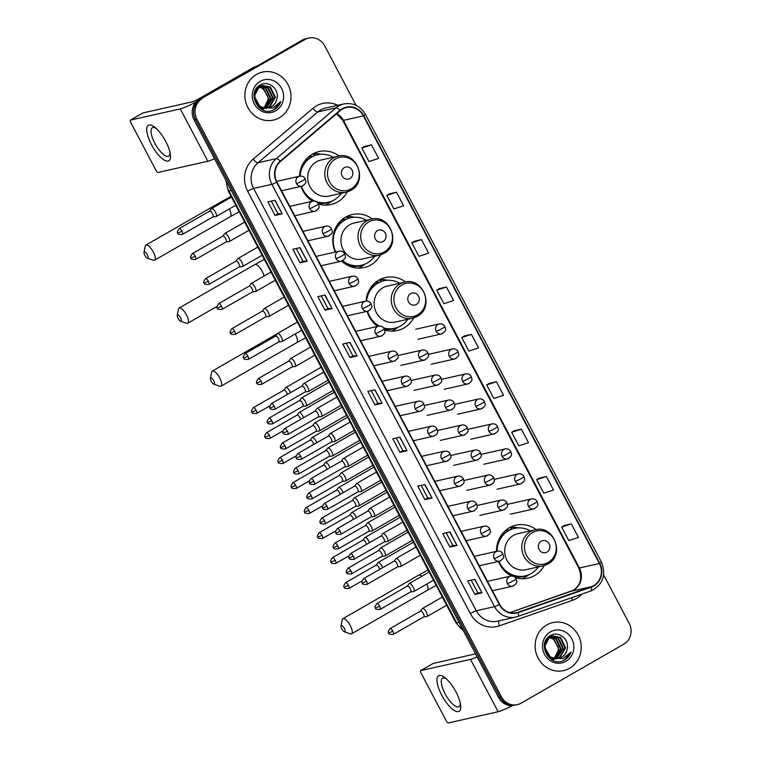 <?xml version="1.0" encoding="UTF-8"?>
<svg xmlns="http://www.w3.org/2000/svg" width="761" height="761" viewBox="0 0 761 761"><rect width="100%" height="100%" fill="white"/><g stroke="black" fill="none" stroke-linecap="round" stroke-linejoin="round"><path stroke-width="1.14" d="M536.144 529.589A27.168 25.379 77.3 0 0 516.015 525.157A27.168 25.379 77.3 0 0 509.385 527.744A27.168 25.379 77.3 0 0 496.524 551.345M498.503 561.409A27.168 25.379 77.3 0 0 511.582 576.048M515.168 577.532A27.168 25.379 77.3 0 0 527.972 578.17A27.168 25.379 77.3 0 0 534.603 575.582A27.168 25.379 77.3 0 0 544.248 565.528M405.575 281.96A27.168 25.379 77.3 0 0 385.447 277.527A27.168 25.379 77.3 0 0 378.816 280.115A27.168 25.379 77.3 0 0 366.041 301.099M367.116 311.335A27.168 25.379 77.3 0 0 377.694 326.402M384.724 329.941A27.168 25.379 77.3 0 0 397.404 330.531A27.168 25.379 77.3 0 0 404.034 327.943A27.168 25.379 77.3 0 0 413.68 317.889M372.367 218.968A27.168 25.379 77.3 0 0 352.238 214.535A27.168 25.379 77.3 0 0 345.608 217.123A27.168 25.379 77.3 0 0 335.268 252.062M341.679 261.118A27.168 25.379 77.3 0 0 364.196 267.539A27.168 25.379 77.3 0 0 370.826 264.952A27.168 25.379 77.3 0 0 380.471 254.897M339.159 155.976A27.168 25.379 77.3 0 0 319.03 151.544A27.168 25.379 77.3 0 0 312.4 154.131A27.168 25.379 77.3 0 0 299.549 176.2A5.127 4.785 77.3 0 0 296.505 183.601A5.127 0.504 -27.8 0 0 302.459 180.804A5.127 0.504 152.2 0 0 305.209 178.816C305.161 180.842 308.367 182.45 301.803 186.207A5.127 4.785 77.3 0 0 303.059 185.722M301.014 186.388A27.168 25.379 77.3 0 0 312.514 201.256M318.498 204.015A27.168 25.379 77.3 0 0 330.978 204.547A27.168 25.379 77.3 0 0 337.618 201.96A27.168 25.379 77.3 0 0 347.263 191.905M506.113 529.998A24.866 23.23 -102.7 0 1 509.509 530.008M375.554 282.36A24.866 23.23 -102.7 0 1 378.949 282.369M342.345 219.368A24.866 23.23 -102.7 0 1 345.741 219.377M309.128 156.376A24.866 23.23 -102.7 0 1 312.524 156.386M314.483 155.596L313.751 154.207A27.168 25.379 77.3 0 0 312.476 154.083M347.691 218.588L346.968 217.199A27.168 25.379 77.3 0 0 345.684 217.075M380.909 281.58L380.177 280.191A27.168 25.379 77.3 0 0 378.902 280.067M511.468 529.218L510.736 527.83A27.168 25.379 77.3 0 0 509.461 527.706M356.053 105.341L324.69 45.85A15.382 14.364 77.3 0 0 308.785 38.05L305.932 38.697A15.382 14.364 77.3 0 0 302.174 40.162L199.458 99.177A15.382 14.364 77.3 0 0 194.065 119.905L498.588 697.485A15.382 14.364 77.3 0 0 514.493 705.285L515.92 704.962A15.382 14.364 77.3 0 1 500.015 697.162A15.382 14.364 77.3 0 0 515.92 704.962L517.347 704.638A15.382 14.364 77.3 0 0 521.104 703.174L623.82 644.158A15.382 14.364 77.3 0 0 629.214 623.43L603.654 574.955M308.785 38.05A15.382 14.364 77.3 0 0 305.028 39.515L200.885 98.854A15.382 14.364 77.3 0 0 195.491 119.582L500.015 697.162L195.491 119.582A15.382 14.364 77.3 0 1 200.885 98.854L303.601 39.838L199.458 99.177M307.358 38.373A15.382 14.364 77.3 0 0 303.601 39.838A15.382 14.364 77.3 0 1 307.358 38.373M256.524 74.435A24.609 22.982 77.3 0 0 246.497 104.466A24.609 22.982 77.3 0 0 273.361 120.095A24.609 22.982 77.3 0 0 279.363 117.755A24.609 22.982 77.3 0 0 289.389 87.724A24.609 22.982 77.3 0 0 262.526 72.095A24.609 22.982 77.3 0 0 256.524 74.435A24.609 22.982 77.3 0 0 246.497 104.466A24.609 22.982 77.3 0 0 273.361 120.095A24.609 22.982 77.3 0 0 279.363 117.755A24.609 22.982 77.3 0 0 289.389 87.724A24.609 22.982 77.3 0 0 262.526 72.095A24.609 22.982 77.3 0 0 256.524 74.435M546.769 624.933A24.609 22.982 77.3 0 0 536.743 654.964A24.609 22.982 77.3 0 0 563.606 670.603A24.609 22.982 77.3 0 0 569.608 668.253A24.609 22.982 77.3 0 0 579.635 638.232A24.609 22.982 77.3 0 0 552.771 622.593A24.609 22.982 77.3 0 0 546.769 624.933A24.609 22.982 77.3 0 0 536.743 654.964A24.609 22.982 77.3 0 0 563.606 670.603A24.609 22.982 77.3 0 0 569.608 668.253A24.609 22.982 77.3 0 0 579.635 638.232A24.609 22.982 77.3 0 0 552.771 622.593A24.609 22.982 77.3 0 0 546.769 624.933M342.412 109.118A16.4 15.325 -102.7 0 1 346.417 107.558A16.4 15.325 -102.7 0 1 363.387 115.881L599.392 563.501A16.4 15.325 -102.7 0 1 591.202 586.731L518.146 612.225A16.4 15.325 -102.7 0 1 516.576 612.672A16.4 15.325 -102.7 0 1 499.606 604.348L276.937 182.031A16.4 15.325 -102.7 0 1 280.486 161.465L340.205 110.668A16.4 15.325 -102.7 0 1 342.412 109.118M342.222 108.756A16.818 15.705 77.3 0 0 339.958 110.345L280.238 161.142A16.818 15.705 77.3 0 0 276.604 182.221L499.273 604.538A16.818 15.705 77.3 0 0 518.27 612.615L591.335 587.121A16.818 15.705 77.3 0 0 599.725 563.311L363.72 115.691A16.818 15.705 77.3 0 0 342.222 108.756M571.33 523.882L561.656 527.05L568.79 540.586L578.474 537.418L571.33 523.882L564.205 525.509M546.35 476.5L536.676 479.668L543.811 493.204L553.494 490.036L546.35 476.5L539.226 478.136M521.371 429.118L511.696 432.296L518.831 445.832L528.514 442.664L521.371 429.118L514.246 430.755M496.391 381.746L486.717 384.914L493.851 398.45L503.535 395.282L496.391 381.746L489.266 383.373M371.492 144.847L361.817 148.014L368.952 161.551L378.636 158.383L371.492 144.847L364.367 146.483M396.471 192.229L386.797 195.396L393.932 208.933L403.615 205.765L396.471 192.229L389.347 193.855M421.451 239.61L411.777 242.778L418.911 256.314L428.595 253.147L421.451 239.61L414.326 241.237M446.431 286.983L436.757 290.16L443.891 303.696L453.575 300.519L446.431 286.983L439.306 288.619M471.411 334.364L461.737 337.532L468.871 351.068L478.555 347.901L471.411 334.364L464.286 335.991M202.312 98.53A15.382 14.364 77.3 0 0 196.918 119.268L501.442 696.838A15.382 14.364 77.3 0 0 517.347 704.638M432.058 498.075L424.923 499.682L417.779 486.146L424.914 484.538L432.058 498.075L424.733 484.586M457.038 545.456L449.903 547.064L442.759 533.528L449.903 531.92L457.038 545.456L449.713 531.958M482.017 592.838L474.883 594.446L467.739 580.909L474.883 579.302L482.017 592.838L474.693 579.34M357.118 355.939L349.984 357.546L342.84 344.01L349.974 342.402L357.118 355.939L349.794 342.45M332.138 308.557L325.004 310.174L317.86 296.638L324.995 295.021L332.138 308.557L324.804 295.068M307.159 261.185L300.015 262.792L292.88 249.256L300.015 247.648L307.159 261.185L299.824 247.686M282.179 213.803L275.035 215.411L267.901 201.874L275.035 200.267L282.179 213.803L274.845 200.305M407.078 450.702L399.944 452.31L392.8 438.774L399.934 437.156L407.078 450.702L399.753 437.204M382.098 403.32L374.964 404.928L367.82 391.392L374.954 389.784L382.098 403.32L374.773 389.822M374.964 404.928L377.865 403.254M371.206 390.631L377.875 403.263L381.898 403.349M399.944 452.31L402.845 450.636L406.878 450.721M275.035 215.411L277.946 213.736L281.979 213.831M300.015 262.792L302.926 261.118L306.959 261.204M325.004 310.174L327.905 308.5L331.939 308.585M349.984 357.546L352.885 355.882M346.226 343.249L352.895 355.891L356.919 355.967M474.883 594.446L477.794 592.771L481.818 592.857M449.903 547.064L452.814 545.39L456.838 545.485M424.923 499.682L427.834 498.017L431.858 498.103M461.737 337.532L464.353 335.962M436.757 290.16L439.373 288.581M411.777 242.778L414.393 241.199M386.797 195.396L389.413 193.817M361.817 148.014L364.433 146.445M486.717 384.914L489.333 383.335M511.696 432.296L514.312 430.716M536.676 479.668L539.292 478.098M561.656 527.05L564.272 525.471M327.915 308.509L321.247 295.867M302.935 261.128L296.267 248.486M277.955 213.746L271.287 201.113M402.854 450.645L396.186 438.003M427.834 498.027L421.175 485.385M452.814 545.399L446.155 532.767M477.794 592.781L471.135 580.139M261.518 85.746L268.119 87.496L273.123 97.779L266.502 108.052M261.242 85.85L267.558 87.629L272.552 97.912L266.207 108.043M263.763 108.918L261.394 109.184M264.219 107.796A11.586 10.825 77.3 0 0 268.709 107.796A11.586 10.825 77.3 0 0 271.534 106.692A11.586 10.825 77.3 0 0 276.814 99.082C279.763 89.294 268.585 80.076 260.604 84.871C245.689 92.033 258.997 117.727 273.675 109.907L274.398 109.517C277.47 107.71 279.601 105.028 280.79 101.498L272.942 108.081L264.219 107.796C254.307 106.34 251.415 90.787 259.901 86.497L262.631 85.422L270.383 86.992L275.387 97.275L269.527 107.149L267.663 107.976M259.453 107.843L266.036 108.404L258.417 106.911M262.355 85.489L269.822 87.115L274.816 97.398L268.956 107.282L267.377 108.005M276.814 99.082C275.958 102.545 274.093 105.104 271.22 106.768L268.509 107.843M265.104 108.129L259.986 106.445L254.231 96.333L259.339 86.63L262.631 85.422M258.16 86.725L259.073 86.792M259.377 86.83L263.591 88.523L268.585 98.806L264.096 107.767M264.01 107.748A11.586 10.825 77.3 0 0 267.843 96.343L263.021 88.647L259.12 87.011M257.893 86.859L258.807 86.963M258.369 86.383L258.959 86.288M259.254 86.25L260.129 86.212M260.433 86.212L265.855 88.01L270.859 98.293L265.313 107.986M258.978 86.354L259.862 86.335M260.167 86.354L265.294 88.133L270.288 98.416L265.018 107.948M257.779 86.925L261.223 85.774M258.122 86.602L260.367 85.926M260.081 85.993L260.947 85.869M260.186 81.389A16.713 15.61 77.3 0 0 254.326 103.915A16.713 15.61 77.3 0 0 275.701 110.811A16.713 15.61 77.3 0 0 281.551 88.276A16.713 15.61 77.3 0 0 260.186 81.389M280.79 101.498L274.131 109.584L272.638 110.316M151.468 144.666A20.509 7.03 60.1 0 1 146.835 127.943A20.509 7.03 60.1 0 1 154.54 127.058A20.509 7.03 60.1 0 1 165.736 141.441A20.509 7.03 60.1 0 1 170.369 154.616A20.509 7.03 60.1 0 1 164.68 160.352A20.509 7.03 60.1 0 1 151.468 144.666M156.015 128.295A16.4 5.622 -119.9 0 0 152.362 127.724A16.4 5.622 -119.9 0 0 154.825 143.23A16.4 5.622 -119.9 0 0 168.704 156.167A16.4 5.622 -119.9 0 0 170.045 152.714M195.853 102.155A20.509 2.026 152.2 0 1 180.271 108.88L130.492 120.105A2.559 0.875 -119.9 0 0 130.407 120.143A2.559 0.875 -119.9 0 0 130.797 122.569L156.015 170.397A2.559 0.875 -119.9 0 0 158.098 172.452L207.867 161.227L180.271 108.88M214.545 158.754A20.509 2.026 152.2 0 1 207.867 161.227M142.868 112.999A2.559 0.875 60.1 0 1 142.935 112.942A2.559 0.875 60.1 0 1 143.02 112.913L192.799 101.689A5.127 0.504 -27.8 0 0 198.754 98.882L254.107 67.082A2.559 2.397 -102.7 0 1 254.488 66.911L257.361 65.912M144.818 255.315A3.586 1.227 -119.9 0 0 147.349 258.16A3.586 1.227 -119.9 0 0 147.32 254.754A3.586 1.227 -119.9 0 0 144.019 252.367A3.586 1.227 -119.9 0 0 144.818 255.315M144.019 252.367L145.256 246.145A8.713 2.987 60.1 0 1 145.903 245.08A8.713 2.987 60.1 0 1 153.275 251.958A8.713 2.987 60.1 0 1 154.588 260.195A8.713 2.987 60.1 0 1 153.341 260.214L147.349 258.16M349.984 178.474A6.155 5.746 77.3 0 0 352.134 170.179A6.155 5.746 77.3 0 0 344.267 167.639A6.155 5.746 77.3 0 0 342.117 175.934A6.155 5.746 77.3 0 0 349.984 178.474M338.046 156.186C356.947 150.764 368.448 181.565 350.84 190.364L346.16 192.191A18.454 17.237 77.3 0 1 326.022 180.462A18.454 17.237 77.3 0 1 333.537 157.946A18.454 17.237 77.3 0 1 338.046 156.186L320.942 160.048A18.454 17.237 77.3 0 0 316.443 161.798A18.454 17.237 77.3 0 0 308.918 184.324A18.454 17.237 77.3 0 0 329.066 196.053L346.16 192.191A18.454 17.237 77.3 0 0 350.669 190.431M301.451 186.283A24.352 22.744 77.3 0 0 328.219 202.283A24.352 22.744 77.3 0 0 334.165 199.962A24.352 22.744 77.3 0 0 341.404 193.265M333.28 157.261A24.352 22.744 77.3 0 0 317.508 154.778A24.352 22.744 77.3 0 0 311.563 157.099A24.352 22.744 77.3 0 0 300.091 176.114M317.508 154.778L316.795 154.94A24.352 22.744 77.3 0 0 310.849 157.261A24.352 22.744 77.3 0 0 299.986 172.214M312.276 156.509A24.352 22.744 77.3 0 0 308.614 156.814M303.487 164.138A19.225 17.96 77.3 0 0 302.402 164.871M304.904 194.055A24.352 22.744 77.3 0 0 313.951 201.075M317.023 202.179A24.352 22.744 77.3 0 0 327.506 202.445L328.219 202.283M331.863 201.113L330.578 202.055A26.654 24.904 -102.7 0 1 328.276 203.558A26.654 24.904 -102.7 0 1 325.004 205.118M313.751 154.207L316.605 153.57L320.876 154.293M316.605 153.57A26.654 24.904 -102.7 0 1 319.734 153.969L321.294 154.274M178.036 318.307A3.586 1.227 -119.9 0 0 180.557 321.152A3.586 1.227 -119.9 0 0 180.528 317.746A3.586 1.227 -119.9 0 0 177.227 315.358A3.586 1.227 -119.9 0 0 178.036 318.307M177.227 315.358L178.474 309.137A8.713 2.987 60.1 0 1 179.111 308.072A8.713 2.987 60.1 0 1 186.493 314.949A8.713 2.987 60.1 0 1 187.796 323.187A8.713 2.987 60.1 0 1 186.55 323.206L180.557 321.152M383.192 241.465A6.155 5.746 77.3 0 0 385.351 233.17A6.155 5.746 77.3 0 0 377.485 230.631A6.155 5.746 77.3 0 0 375.325 238.925A6.155 5.746 77.3 0 0 383.192 241.465M371.254 219.178C390.155 213.755 401.665 244.557 384.058 253.356L379.378 255.182A18.454 17.237 77.3 0 1 359.23 243.453A18.454 17.237 77.3 0 1 366.754 220.937A18.454 17.237 77.3 0 1 371.254 219.178L354.16 223.04A18.454 17.237 77.3 0 0 349.651 224.79A18.454 17.237 77.3 0 0 342.136 247.315A18.454 17.237 77.3 0 0 362.274 259.044L379.378 255.182A18.454 17.237 77.3 0 0 383.877 253.423M342.64 260.719A24.352 22.744 77.3 0 0 361.437 265.275A24.352 22.744 77.3 0 0 367.373 262.954A24.352 22.744 77.3 0 0 374.612 256.257M366.488 220.252A24.352 22.744 77.3 0 0 350.716 217.77A24.352 22.744 77.3 0 0 344.771 220.091A24.352 22.744 77.3 0 0 335.763 251.948M350.716 217.77L350.003 217.931A24.352 22.744 77.3 0 0 344.058 220.252A24.352 22.744 77.3 0 0 333.194 235.206M345.484 219.501A24.352 22.744 77.3 0 0 341.832 219.805M336.695 227.13A19.225 17.96 77.3 0 0 335.611 227.862M342.06 260.985A24.352 22.744 77.3 0 0 360.724 265.437L361.437 265.275M365.071 264.105L363.796 265.047A26.654 24.904 -102.7 0 1 361.485 266.55A26.654 24.904 -102.7 0 1 358.222 268.11M346.968 217.199L349.822 216.562L354.084 217.285M349.822 216.562A26.654 24.904 -102.7 0 1 352.952 216.961L354.502 217.266M211.244 381.299A3.586 1.227 -119.9 0 0 213.765 384.143A3.586 1.227 -119.9 0 0 213.746 380.738A3.586 1.227 -119.9 0 0 210.436 378.35A3.586 1.227 -119.9 0 0 211.244 381.299M210.436 378.35L211.682 372.129A8.713 2.987 60.1 0 1 212.329 371.064A8.713 2.987 60.1 0 1 219.701 377.941A8.713 2.987 60.1 0 1 221.013 386.179A8.713 2.987 60.1 0 1 219.767 386.198L213.765 384.143M416.4 304.457A6.155 5.746 77.3 0 0 418.56 296.162A6.155 5.746 77.3 0 0 410.693 293.622A6.155 5.746 77.3 0 0 408.533 301.917A6.155 5.746 77.3 0 0 416.4 304.457M404.471 282.169C423.373 276.747 434.873 307.549 417.266 316.348L412.586 318.174A18.454 17.237 77.3 0 1 392.448 306.445A18.454 17.237 77.3 0 1 399.963 283.929A18.454 17.237 77.3 0 1 404.471 282.169L387.368 286.031A18.454 17.237 77.3 0 0 382.859 287.782A18.454 17.237 77.3 0 0 375.344 310.307A18.454 17.237 77.3 0 0 395.492 322.027L412.586 318.174A18.454 17.237 77.3 0 0 417.095 316.414M383.639 327.848A24.352 22.744 77.3 0 0 394.645 328.267A24.352 22.744 77.3 0 0 400.59 325.946A24.352 22.744 77.3 0 0 407.82 319.249M399.706 283.244A24.352 22.744 77.3 0 0 383.934 280.761A24.352 22.744 77.3 0 0 377.989 283.082A24.352 22.744 77.3 0 0 366.602 301.071M383.934 280.761L383.221 280.923A24.352 22.744 77.3 0 0 377.275 283.244A24.352 22.744 77.3 0 0 366.402 298.198M378.693 282.493A24.352 22.744 77.3 0 0 375.04 282.797M369.913 290.122A19.225 17.96 77.3 0 0 368.819 290.854M371.33 320.039A24.352 22.744 77.3 0 0 378.617 326.193M383.991 328.295A24.352 22.744 77.3 0 0 393.932 328.429L394.645 328.267M367.544 311.23A24.352 22.744 77.3 0 0 379.406 326.079M398.279 327.097L397.004 328.039A26.654 24.904 -102.7 0 1 394.702 329.542A26.654 24.904 -102.7 0 1 391.43 331.102M380.177 280.191L383.03 279.553L387.301 280.276M383.03 279.553A26.654 24.904 -102.7 0 1 386.16 279.953L387.72 280.257M341.803 628.938A3.586 1.227 -119.9 0 0 344.333 631.773A3.586 1.227 -119.9 0 0 344.305 628.377A3.586 1.227 -119.9 0 0 341.004 625.98A3.586 1.227 -119.9 0 0 341.803 628.938M341.004 625.98L342.241 619.768A8.713 2.987 60.1 0 1 342.888 618.703A8.713 2.987 60.1 0 1 350.26 625.571A8.713 2.987 60.1 0 1 351.572 633.808A8.713 2.987 60.1 0 1 350.326 633.837L344.333 631.773M546.969 552.086A6.155 5.746 77.3 0 0 549.119 543.792A6.155 5.746 77.3 0 0 541.252 541.261A6.155 5.746 77.3 0 0 539.102 549.556A6.155 5.746 77.3 0 0 546.969 552.086M535.031 529.808C553.932 524.377 565.442 555.178 547.834 563.987L543.154 565.813A18.454 17.237 77.3 0 1 523.007 554.084A18.454 17.237 77.3 0 1 530.522 531.558A18.454 17.237 77.3 0 1 535.031 529.808L517.927 533.661A18.454 17.237 77.3 0 0 513.428 535.421A18.454 17.237 77.3 0 0 505.903 557.937A18.454 17.237 77.3 0 0 526.051 569.666L543.154 565.813A18.454 17.237 77.3 0 0 547.654 564.053M498.969 561.295A24.352 22.744 77.3 0 0 525.204 575.896A24.352 22.744 77.3 0 0 531.149 573.575A24.352 22.744 77.3 0 0 538.388 566.888M530.265 530.883A24.352 22.744 77.3 0 0 514.493 528.391A24.352 22.744 77.3 0 0 508.548 530.712A24.352 22.744 77.3 0 0 497.019 551.23M514.493 528.391L513.78 528.553A24.352 22.744 77.3 0 0 507.834 530.874A24.352 22.744 77.3 0 0 496.971 545.827M509.261 530.122A24.352 22.744 77.3 0 0 505.599 530.427M500.472 537.751A19.225 17.96 77.3 0 0 499.387 538.484M501.899 567.677A24.352 22.744 77.3 0 0 524.491 576.058L525.204 575.896M528.847 574.726L527.573 575.668A26.654 24.904 -102.7 0 1 525.261 577.18A26.654 24.904 -102.7 0 1 521.989 578.74M510.736 527.83L513.589 527.183L517.861 527.915M513.589 527.183A26.654 24.904 -102.7 0 1 516.719 527.582L518.279 527.887M290.407 392.705A4.614 1.579 -119.9 0 0 289.732 391.173A4.614 1.579 -119.9 0 0 285.984 387.473A4.614 1.579 -119.9 0 0 285.822 387.53A4.614 1.579 -119.9 0 0 285.641 387.701L283.882 390.127M287.449 394.407A3.329 1.141 -119.9 0 0 286.773 392.714A3.329 1.141 -119.9 0 0 284.072 390.041A3.329 1.141 -119.9 0 0 283.958 390.089A3.329 1.141 -119.9 0 0 283.824 390.203M303.591 417.703A4.614 1.579 -119.9 0 0 302.907 416.172A4.614 1.579 -119.9 0 0 299.159 412.472A4.614 1.579 -119.9 0 0 299.006 412.529A4.614 1.579 -119.9 0 0 298.826 412.7L297.066 415.125M300.624 419.406A3.329 1.141 -119.9 0 0 299.958 417.713A3.329 1.141 -119.9 0 0 297.247 415.04A3.329 1.141 -119.9 0 0 297.132 415.078A3.329 1.141 -119.9 0 0 297.009 415.202M316.766 442.702A4.614 1.579 -119.9 0 0 316.091 441.171A4.614 1.579 -119.9 0 0 312.343 437.47A4.614 1.579 -119.9 0 0 312.181 437.527A4.614 1.579 -119.9 0 0 312 437.699L310.241 440.124M313.808 444.405A3.329 1.141 -119.9 0 0 313.132 442.712A3.329 1.141 -119.9 0 0 310.431 440.039A3.329 1.141 -119.9 0 0 310.317 440.077A3.329 1.141 -119.9 0 0 310.184 440.2M329.951 467.701A4.614 1.579 -119.9 0 0 329.266 466.17A4.614 1.579 -119.9 0 0 325.518 462.469A4.614 1.579 -119.9 0 0 325.366 462.526A4.614 1.579 -119.9 0 0 325.185 462.698L323.425 465.123M326.983 469.404A3.329 1.141 -119.9 0 0 326.317 467.701A3.329 1.141 -119.9 0 0 323.615 465.038A3.329 1.141 -119.9 0 0 323.501 465.076A3.329 1.141 -119.9 0 0 323.368 465.199M343.125 492.7A4.614 1.579 -119.9 0 0 342.45 491.168A4.614 1.579 -119.9 0 0 338.702 487.468A4.614 1.579 -119.9 0 0 338.54 487.525A4.614 1.579 -119.9 0 0 338.36 487.696L336.6 490.122M340.167 494.393A3.329 1.141 -119.9 0 0 339.501 492.7A3.329 1.141 -119.9 0 0 336.79 490.036A3.329 1.141 -119.9 0 0 336.676 490.074A3.329 1.141 -119.9 0 0 336.543 490.198M356.31 517.689A4.614 1.579 -119.9 0 0 355.625 516.158A4.614 1.579 -119.9 0 0 351.877 512.467A4.614 1.579 -119.9 0 0 351.725 512.524A4.614 1.579 -119.9 0 0 351.544 512.686L349.784 515.121M353.342 519.392A3.329 1.141 -119.9 0 0 352.676 517.699A3.329 1.141 -119.9 0 0 349.974 515.026A3.329 1.141 -119.9 0 0 349.86 515.073A3.329 1.141 -119.9 0 0 349.727 515.197M369.485 542.688A4.614 1.579 -119.9 0 0 368.809 541.157A4.614 1.579 -119.9 0 0 365.061 537.466A4.614 1.579 -119.9 0 0 364.9 537.523A4.614 1.579 -119.9 0 0 364.719 537.685L362.959 540.12M366.526 544.391A3.329 1.141 -119.9 0 0 365.86 542.698A3.329 1.141 -119.9 0 0 363.149 540.025A3.329 1.141 -119.9 0 0 363.035 540.072A3.329 1.141 -119.9 0 0 362.902 540.196M382.669 567.687A4.614 1.579 -119.9 0 0 381.984 566.155A4.614 1.579 -119.9 0 0 378.246 562.455A4.614 1.579 -119.9 0 0 378.084 562.522A4.614 1.579 -119.9 0 0 377.903 562.683L376.143 565.119M379.701 569.39A3.329 1.141 -119.9 0 0 379.035 567.696A3.329 1.141 -119.9 0 0 376.334 565.023A3.329 1.141 -119.9 0 0 376.219 565.071A3.329 1.141 -119.9 0 0 376.086 565.195M305.76 406.07A4.614 1.579 -119.9 0 0 305.836 406.06A4.614 1.579 -119.9 0 0 305.912 406.051A4.614 1.579 -119.9 0 0 306.074 405.994A4.614 1.579 -119.9 0 0 305.266 401.408A4.614 1.579 -119.9 0 0 301.632 397.927A4.614 1.579 -119.9 0 0 301.48 397.984A4.614 1.579 -119.9 0 0 301.299 398.155L299.53 400.581M305.836 406.06L302.849 406.364A3.329 1.141 -119.9 0 0 302.926 406.317A3.329 1.141 -119.9 0 0 302.431 403.168A3.329 1.141 -119.9 0 0 299.72 400.495A3.329 1.141 -119.9 0 0 299.606 400.543A3.329 1.141 -119.9 0 0 299.482 400.657M318.935 431.068A4.614 1.579 -119.9 0 0 319.021 431.059A4.614 1.579 -119.9 0 0 319.097 431.049A4.614 1.579 -119.9 0 0 319.249 430.983A4.614 1.579 -119.9 0 0 318.44 426.407A4.614 1.579 -119.9 0 0 314.816 422.926A4.614 1.579 -119.9 0 0 314.654 422.983A4.614 1.579 -119.9 0 0 314.474 423.154L312.714 425.58M315.996 431.363A3.329 1.141 -119.9 0 0 316.11 431.316A3.329 1.141 -119.9 0 0 315.606 428.167A3.329 1.141 -119.9 0 0 312.904 425.494A3.329 1.141 -119.9 0 0 312.79 425.542A3.329 1.141 -119.9 0 0 312.657 425.656M332.119 456.058A4.614 1.579 -119.9 0 0 332.196 456.058A4.614 1.579 -119.9 0 0 332.272 456.048A4.614 1.579 -119.9 0 0 332.433 455.982A4.614 1.579 -119.9 0 0 331.625 451.406A4.614 1.579 -119.9 0 0 327.991 447.925A4.614 1.579 -119.9 0 0 327.839 447.982A4.614 1.579 -119.9 0 0 327.658 448.153L325.898 450.579M329.18 456.353A3.329 1.141 -119.9 0 0 329.285 456.315A3.329 1.141 -119.9 0 0 328.79 453.166A3.329 1.141 -119.9 0 0 326.079 450.493A3.329 1.141 -119.9 0 0 325.965 450.531A3.329 1.141 -119.9 0 0 325.841 450.655M345.294 481.057A4.614 1.579 -119.9 0 0 345.38 481.057A4.614 1.579 -119.9 0 0 345.456 481.047A4.614 1.579 -119.9 0 0 345.608 480.981A4.614 1.579 -119.9 0 0 344.809 476.405A4.614 1.579 -119.9 0 0 341.175 472.923A4.614 1.579 -119.9 0 0 341.014 472.981A4.614 1.579 -119.9 0 0 340.833 473.152L339.073 475.577M342.355 481.352A3.329 1.141 -119.9 0 0 342.469 481.313A3.329 1.141 -119.9 0 0 341.965 478.165A3.329 1.141 -119.9 0 0 339.263 475.492A3.329 1.141 -119.9 0 0 339.149 475.53A3.329 1.141 -119.9 0 0 339.016 475.654M358.479 506.055A4.614 1.579 -119.9 0 0 358.555 506.055A4.614 1.579 -119.9 0 0 358.64 506.046A4.614 1.579 -119.9 0 0 358.792 505.979A4.614 1.579 -119.9 0 0 357.984 501.404A4.614 1.579 -119.9 0 0 354.35 497.922A4.614 1.579 -119.9 0 0 354.198 497.979A4.614 1.579 -119.9 0 0 354.017 498.151L352.257 500.576M355.539 506.35A3.329 1.141 -119.9 0 0 355.653 506.312A3.329 1.141 -119.9 0 0 355.149 503.164A3.329 1.141 -119.9 0 0 352.438 500.491A3.329 1.141 -119.9 0 0 352.333 500.529A3.329 1.141 -119.9 0 0 352.2 500.652M371.653 531.054A4.614 1.579 -119.9 0 0 371.739 531.054A4.614 1.579 -119.9 0 0 371.815 531.045A4.614 1.579 -119.9 0 0 371.977 530.978A4.614 1.579 -119.9 0 0 371.168 526.403A4.614 1.579 -119.9 0 0 367.534 522.921A4.614 1.579 -119.9 0 0 367.373 522.978A4.614 1.579 -119.9 0 0 367.192 523.149L365.432 525.575M368.714 531.349A3.329 1.141 -119.9 0 0 368.828 531.311A3.329 1.141 -119.9 0 0 368.324 528.153A3.329 1.141 -119.9 0 0 365.622 525.49A3.329 1.141 -119.9 0 0 365.508 525.528A3.329 1.141 -119.9 0 0 365.375 525.651M384.838 556.053A4.614 1.579 -119.9 0 0 384.914 556.053A4.614 1.579 -119.9 0 0 384.999 556.034A4.614 1.579 -119.9 0 0 385.152 555.977A4.614 1.579 -119.9 0 0 384.343 551.402A4.614 1.579 -119.9 0 0 380.709 547.92A4.614 1.579 -119.9 0 0 380.557 547.977A4.614 1.579 -119.9 0 0 380.376 548.139L378.617 550.574M381.898 556.348A3.329 1.141 -119.9 0 0 382.012 556.31A3.329 1.141 -119.9 0 0 381.508 553.152A3.329 1.141 -119.9 0 0 378.807 550.488A3.329 1.141 -119.9 0 0 378.693 550.526A3.329 1.141 -119.9 0 0 378.559 550.65M215.839 216.609A4.614 1.579 -119.9 0 0 215.924 216.609A4.614 1.579 -119.9 0 0 216 216.59A4.614 1.579 -119.9 0 0 216.162 216.533A4.614 1.579 -119.9 0 0 215.353 211.958A4.614 1.579 -119.9 0 0 211.72 208.466A4.614 1.579 -119.9 0 0 211.568 208.533A4.614 1.579 -119.9 0 0 211.377 208.695L209.617 211.12M212.899 216.904A3.329 1.141 -119.9 0 0 213.013 216.856A3.329 1.141 -119.9 0 0 212.519 213.708A3.329 1.141 -119.9 0 0 209.808 211.035A3.329 1.141 -119.9 0 0 209.694 211.082A3.329 1.141 -119.9 0 0 209.56 211.206M229.023 241.608A4.614 1.579 -119.9 0 0 229.109 241.598A4.614 1.579 -119.9 0 0 229.185 241.589A4.614 1.579 -119.9 0 0 229.337 241.532A4.614 1.579 -119.9 0 0 228.528 236.956A4.614 1.579 -119.9 0 0 224.904 233.465A4.614 1.579 -119.9 0 0 224.742 233.532A4.614 1.579 -119.9 0 0 224.562 233.694L222.802 236.119M226.084 241.903A3.329 1.141 -119.9 0 0 226.198 241.855A3.329 1.141 -119.9 0 0 225.694 238.707A3.329 1.141 -119.9 0 0 222.992 236.034A3.329 1.141 -119.9 0 0 222.878 236.081A3.329 1.141 -119.9 0 0 222.745 236.195M242.207 266.607A4.614 1.579 -119.9 0 0 242.283 266.597A4.614 1.579 -119.9 0 0 242.359 266.588A4.614 1.579 -119.9 0 0 242.521 266.531A4.614 1.579 -119.9 0 0 241.713 261.955A4.614 1.579 -119.9 0 0 238.079 258.464A4.614 1.579 -119.9 0 0 237.927 258.531A4.614 1.579 -119.9 0 0 237.746 258.692L235.977 261.118M239.258 266.902A3.329 1.141 -119.9 0 0 239.373 266.854A3.329 1.141 -119.9 0 0 238.878 263.706A3.329 1.141 -119.9 0 0 236.167 261.033A3.329 1.141 -119.9 0 0 236.053 261.08A3.329 1.141 -119.9 0 0 235.929 261.194M255.382 291.606A4.614 1.579 -119.9 0 0 255.468 291.596A4.614 1.579 -119.9 0 0 255.544 291.587A4.614 1.579 -119.9 0 0 255.696 291.53A4.614 1.579 -119.9 0 0 254.887 286.954A4.614 1.579 -119.9 0 0 251.263 283.463A4.614 1.579 -119.9 0 0 251.101 283.53A4.614 1.579 -119.9 0 0 250.921 283.691L249.161 286.117M255.468 291.596L252.481 291.901A3.329 1.141 -119.9 0 0 252.557 291.853A3.329 1.141 -119.9 0 0 252.053 288.704A3.329 1.141 -119.9 0 0 249.351 286.031A3.329 1.141 -119.9 0 0 249.237 286.079A3.329 1.141 -119.9 0 0 249.104 286.193M268.566 316.605A4.614 1.579 -119.9 0 0 268.643 316.595A4.614 1.579 -119.9 0 0 268.719 316.586A4.614 1.579 -119.9 0 0 268.88 316.528A4.614 1.579 -119.9 0 0 268.072 311.943A4.614 1.579 -119.9 0 0 264.438 308.462A4.614 1.579 -119.9 0 0 264.286 308.519A4.614 1.579 -119.9 0 0 264.105 308.69L262.345 311.116M268.643 316.595L265.656 316.899A3.329 1.141 -119.9 0 0 265.732 316.852A3.329 1.141 -119.9 0 0 265.237 313.703A3.329 1.141 -119.9 0 0 262.526 311.03A3.329 1.141 -119.9 0 0 262.412 311.078A3.329 1.141 -119.9 0 0 262.288 311.192M281.741 341.603A4.614 1.579 -119.9 0 0 281.827 341.594A4.614 1.579 -119.9 0 0 281.903 341.584A4.614 1.579 -119.9 0 0 282.055 341.518A4.614 1.579 -119.9 0 0 281.256 336.942A4.614 1.579 -119.9 0 0 277.622 333.461A4.614 1.579 -119.9 0 0 277.461 333.518A4.614 1.579 -119.9 0 0 277.28 333.689L275.52 336.115M278.802 341.898A3.329 1.141 -119.9 0 0 278.916 341.851A3.329 1.141 -119.9 0 0 278.412 338.702A3.329 1.141 -119.9 0 0 275.71 336.029A3.329 1.141 -119.9 0 0 275.596 336.077A3.329 1.141 -119.9 0 0 275.463 336.191M294.926 366.593A4.614 1.579 -119.9 0 0 295.002 366.593A4.614 1.579 -119.9 0 0 295.087 366.583A4.614 1.579 -119.9 0 0 295.239 366.517A4.614 1.579 -119.9 0 0 294.431 361.941A4.614 1.579 -119.9 0 0 290.797 358.46A4.614 1.579 -119.9 0 0 290.645 358.517A4.614 1.579 -119.9 0 0 290.464 358.688L288.704 361.114M291.986 366.888A3.329 1.141 -119.9 0 0 292.1 366.85A3.329 1.141 -119.9 0 0 291.596 363.701A3.329 1.141 -119.9 0 0 288.885 361.028A3.329 1.141 -119.9 0 0 288.78 361.066A3.329 1.141 -119.9 0 0 288.647 361.19M308.1 391.592A4.614 1.579 -119.9 0 0 308.186 391.592A4.614 1.579 -119.9 0 0 308.262 391.582A4.614 1.579 -119.9 0 0 308.424 391.515A4.614 1.579 -119.9 0 0 307.615 386.94A4.614 1.579 -119.9 0 0 303.981 383.458A4.614 1.579 -119.9 0 0 303.82 383.515A4.614 1.579 -119.9 0 0 303.639 383.687L301.879 386.112M305.161 391.886A3.329 1.141 -119.9 0 0 305.275 391.848A3.329 1.141 -119.9 0 0 304.771 388.7A3.329 1.141 -119.9 0 0 302.069 386.027A3.329 1.141 -119.9 0 0 301.955 386.065A3.329 1.141 -119.9 0 0 301.822 386.188M321.285 416.59A4.614 1.579 -119.9 0 0 321.361 416.59A4.614 1.579 -119.9 0 0 321.446 416.581A4.614 1.579 -119.9 0 0 321.599 416.514A4.614 1.579 -119.9 0 0 320.79 411.939A4.614 1.579 -119.9 0 0 317.156 408.457A4.614 1.579 -119.9 0 0 317.004 408.514A4.614 1.579 -119.9 0 0 316.823 408.686L315.064 411.111M318.345 416.885A3.329 1.141 -119.9 0 0 318.459 416.847A3.329 1.141 -119.9 0 0 317.955 413.699A3.329 1.141 -119.9 0 0 315.254 411.026A3.329 1.141 -119.9 0 0 315.14 411.064A3.329 1.141 -119.9 0 0 315.006 411.187M334.46 441.589A4.614 1.579 -119.9 0 0 334.545 441.589A4.614 1.579 -119.9 0 0 334.621 441.58A4.614 1.579 -119.9 0 0 334.783 441.513A4.614 1.579 -119.9 0 0 333.974 436.938A4.614 1.579 -119.9 0 0 330.341 433.456A4.614 1.579 -119.9 0 0 330.179 433.513A4.614 1.579 -119.9 0 0 329.998 433.684L328.238 436.11M331.52 441.884A3.329 1.141 -119.9 0 0 331.634 441.846A3.329 1.141 -119.9 0 0 331.14 438.688A3.329 1.141 -119.9 0 0 328.429 436.024A3.329 1.141 -119.9 0 0 328.314 436.063A3.329 1.141 -119.9 0 0 328.181 436.186M347.644 466.588A4.614 1.579 -119.9 0 0 347.72 466.588A4.614 1.579 -119.9 0 0 347.806 466.569A4.614 1.579 -119.9 0 0 347.958 466.512A4.614 1.579 -119.9 0 0 347.149 461.937A4.614 1.579 -119.9 0 0 343.525 458.455A4.614 1.579 -119.9 0 0 343.363 458.512A4.614 1.579 -119.9 0 0 343.182 458.674L341.423 461.109M344.704 466.883A3.329 1.141 -119.9 0 0 344.819 466.845A3.329 1.141 -119.9 0 0 344.314 463.687A3.329 1.141 -119.9 0 0 341.613 461.023A3.329 1.141 -119.9 0 0 341.499 461.061A3.329 1.141 -119.9 0 0 341.366 461.185M360.819 491.587A4.614 1.579 -119.9 0 0 360.904 491.587A4.614 1.579 -119.9 0 0 360.98 491.568A4.614 1.579 -119.9 0 0 361.142 491.511A4.614 1.579 -119.9 0 0 360.334 486.935A4.614 1.579 -119.9 0 0 356.7 483.454A4.614 1.579 -119.9 0 0 356.548 483.511A4.614 1.579 -119.9 0 0 356.357 483.673L354.597 486.108M357.879 491.882A3.329 1.141 -119.9 0 0 357.993 491.834A3.329 1.141 -119.9 0 0 357.499 488.686A3.329 1.141 -119.9 0 0 354.788 486.013A3.329 1.141 -119.9 0 0 354.674 486.06A3.329 1.141 -119.9 0 0 354.54 486.184M374.003 516.586A4.614 1.579 -119.9 0 0 374.089 516.586A4.614 1.579 -119.9 0 0 374.165 516.567A4.614 1.579 -119.9 0 0 374.317 516.51A4.614 1.579 -119.9 0 0 373.508 511.934A4.614 1.579 -119.9 0 0 369.884 508.443A4.614 1.579 -119.9 0 0 369.722 508.51A4.614 1.579 -119.9 0 0 369.542 508.671L367.782 511.107M374.089 516.586L371.102 516.881A3.329 1.141 -119.9 0 0 371.178 516.833A3.329 1.141 -119.9 0 0 370.674 513.685A3.329 1.141 -119.9 0 0 367.972 511.012A3.329 1.141 -119.9 0 0 367.858 511.059A3.329 1.141 -119.9 0 0 367.725 511.183M387.187 541.585A4.614 1.579 -119.9 0 0 387.263 541.585A4.614 1.579 -119.9 0 0 387.339 541.566A4.614 1.579 -119.9 0 0 387.501 541.509A4.614 1.579 -119.9 0 0 386.693 536.933A4.614 1.579 -119.9 0 0 383.059 533.442A4.614 1.579 -119.9 0 0 382.907 533.509A4.614 1.579 -119.9 0 0 382.726 533.67L380.957 536.096M387.263 541.585L384.276 541.88A3.329 1.141 -119.9 0 0 384.353 541.832A3.329 1.141 -119.9 0 0 383.858 538.683A3.329 1.141 -119.9 0 0 381.147 536.01A3.329 1.141 -119.9 0 0 381.033 536.058A3.329 1.141 -119.9 0 0 380.909 536.182M400.362 566.584A4.614 1.579 -119.9 0 0 400.448 566.574A4.614 1.579 -119.9 0 0 400.524 566.565A4.614 1.579 -119.9 0 0 400.676 566.507A4.614 1.579 -119.9 0 0 399.867 561.932A4.614 1.579 -119.9 0 0 396.243 558.441A4.614 1.579 -119.9 0 0 396.081 558.507A4.614 1.579 -119.9 0 0 395.901 558.669L394.141 561.095M397.423 566.878A3.329 1.141 -119.9 0 0 397.537 566.831A3.329 1.141 -119.9 0 0 397.033 563.682A3.329 1.141 -119.9 0 0 394.331 561.009A3.329 1.141 -119.9 0 0 394.217 561.057A3.329 1.141 -119.9 0 0 394.084 561.171M413.546 591.582A4.614 1.579 -119.9 0 0 413.623 591.573A4.614 1.579 -119.9 0 0 413.699 591.563A4.614 1.579 -119.9 0 0 413.86 591.506A4.614 1.579 -119.9 0 0 413.052 586.931A4.614 1.579 -119.9 0 0 409.418 583.44A4.614 1.579 -119.9 0 0 409.266 583.506A4.614 1.579 -119.9 0 0 409.085 583.668L407.325 586.094M410.607 591.877A3.329 1.141 -119.9 0 0 410.712 591.83A3.329 1.141 -119.9 0 0 410.217 588.681A3.329 1.141 -119.9 0 0 407.506 586.008A3.329 1.141 -119.9 0 0 407.392 586.056A3.329 1.141 -119.9 0 0 407.268 586.17M426.721 616.581A4.614 1.579 -119.9 0 0 426.807 616.572A4.614 1.579 -119.9 0 0 426.883 616.562A4.614 1.579 -119.9 0 0 427.035 616.505A4.614 1.579 -119.9 0 0 426.236 611.93A4.614 1.579 -119.9 0 0 422.602 608.439A4.614 1.579 -119.9 0 0 422.441 608.505A4.614 1.579 -119.9 0 0 422.26 608.667L420.5 611.093M423.782 616.876A3.329 1.141 -119.9 0 0 423.896 616.829A3.329 1.141 -119.9 0 0 423.392 613.68A3.329 1.141 -119.9 0 0 420.69 611.007A3.329 1.141 -119.9 0 0 420.576 611.054A3.329 1.141 -119.9 0 0 420.443 611.169M441.713 695.164A20.509 7.03 60.1 0 1 437.08 678.441A20.509 7.03 60.1 0 1 444.785 677.556A20.509 7.03 60.1 0 1 455.982 691.939A20.509 7.03 60.1 0 1 460.614 705.124A20.509 7.03 60.1 0 1 454.926 710.85A20.509 7.03 60.1 0 1 441.713 695.164M446.26 678.802A16.4 5.622 -119.9 0 0 442.607 678.222A16.4 5.622 -119.9 0 0 445.071 693.728A16.4 5.622 -119.9 0 0 458.95 706.665A16.4 5.622 -119.9 0 0 460.291 703.212M477.195 656.914A20.509 2.026 152.2 0 1 470.517 659.378L420.738 670.603A2.559 0.875 -119.9 0 0 420.652 670.641A2.559 0.875 -119.9 0 0 421.042 673.066L446.26 720.895A2.559 0.875 -119.9 0 0 448.343 722.95L498.113 711.725L470.517 659.378M512.553 705.58A20.509 2.026 152.2 0 1 498.113 711.725M433.114 663.506A2.559 0.875 60.1 0 1 433.18 663.44A2.559 0.875 60.1 0 1 433.266 663.411L475.587 653.87M551.763 636.244L558.365 637.994L563.368 648.277L556.748 658.55M551.487 636.348L557.803 638.127L562.798 648.41L556.453 658.541M554.008 659.416L551.639 659.682M554.465 658.294A11.586 10.825 77.3 0 0 558.955 658.303A11.586 10.825 77.3 0 0 561.78 657.2A11.586 10.825 77.3 0 0 567.059 649.58C570.008 639.792 558.831 630.584 550.85 635.368C535.934 642.531 549.242 668.225 563.92 660.405L564.643 660.025C567.716 658.208 569.846 655.535 571.035 651.996L563.188 658.579L554.465 658.294C544.553 656.838 541.661 641.285 550.146 636.995L552.876 635.92L560.629 637.49L565.632 647.773L559.773 657.647L557.908 658.474M556.253 658.893L548.662 657.409M552.6 635.987L560.067 637.613L565.062 647.896L559.202 657.78L557.623 658.512M556.281 658.902L549.699 658.341M567.059 649.58C566.203 653.043 564.339 655.602 561.466 657.266L558.755 658.341M555.349 658.626L550.232 656.952L544.476 646.831L549.585 637.128L552.876 635.92M548.405 637.223L549.318 637.29M549.623 637.328L553.837 639.021L558.831 649.304L554.341 658.275M554.255 658.246A11.586 10.825 77.3 0 0 558.089 646.84L553.266 639.145L549.366 637.509M548.139 637.366L549.052 637.461M548.614 636.881L549.204 636.786M549.499 636.757L550.374 636.71M550.679 636.71L556.101 638.508L561.104 648.791L555.559 658.484M549.223 636.862L550.108 636.843M550.412 636.852L555.54 638.641L560.534 648.924L555.264 658.446M548.025 637.423L551.468 636.272M548.367 637.1L550.612 636.424M550.327 636.5L551.192 636.367M550.431 631.887A16.713 15.61 77.3 0 0 544.572 654.412A16.713 15.61 77.3 0 0 565.946 661.309A16.713 15.61 77.3 0 0 571.796 638.774A16.713 15.61 77.3 0 0 550.431 631.887M571.035 651.996L564.377 660.082L562.883 660.814M194.065 119.905L196.918 119.268M302.174 40.162L305.028 39.515M498.588 697.485L501.442 696.838M226.426 181.289A20.509 19.158 77.3 0 0 228.947 190.963L231.249 190.44M463.42 630.793L455.896 622.764L228.224 190.944A10.254 1.018 -27.8 0 0 228.947 190.963L456.619 622.783L458.931 622.26M455.896 622.764A10.254 1.018 -27.8 0 0 456.619 622.783A20.509 19.158 77.3 0 0 463.097 630.175M591.202 586.731L571.226 591.23A16.4 15.325 77.3 0 0 573.661 590.117A16.4 15.325 77.3 0 0 579.406 568.001L343.411 120.381A16.4 15.325 77.3 0 0 336.781 113.579M599.392 563.501L579.406 568.001A9.227 0.913 -27.8 0 1 578.76 567.991C582.545 577.685 580.738 585.104 573.347 590.241L509.956 612.605L571.226 591.23A9.227 3.272 -109.2 0 0 571.092 591.268A9.227 3.272 -109.2 0 0 570.978 591.326M363.387 115.881L343.411 120.381A9.227 0.913 -27.8 0 1 342.764 120.371L336.562 113.769M581.727 594.17A25.627 23.943 -102.7 0 1 576.163 598.641A25.627 23.943 -102.7 0 1 572.348 600.381L499.292 625.875A25.627 23.943 -102.7 0 1 470.327 613.575L247.658 191.258A25.627 23.943 -102.7 0 1 253.194 159.125L312.923 108.328A25.627 23.943 -102.7 0 1 337.76 105.303M247.658 191.258A5.127 0.504 -27.8 0 1 253.622 188.452L271.886 184.333A20.509 19.158 -102.7 0 1 276.319 158.63L336.039 107.834A20.509 19.158 -102.7 0 1 338.797 105.893A20.509 19.158 -102.7 0 1 343.801 103.943L325.537 108.062A20.509 19.158 77.3 0 0 320.524 110.012A20.509 19.158 77.3 0 0 317.775 111.953L258.046 162.749A20.509 19.158 77.3 0 0 253.622 188.452L476.281 610.769A20.509 19.158 77.3 0 0 497.494 621.176L515.768 617.057A20.509 19.158 -102.7 0 1 494.545 606.65L271.886 184.333A5.127 0.504 -27.8 0 0 276.604 182.221M339.958 110.345A5.127 1.646 49.6 0 0 336.039 107.834L317.775 111.953A5.127 1.646 -130.4 0 1 312.923 108.328M499.273 604.538A5.127 0.504 152.2 0 1 494.545 606.65L476.281 610.769A5.127 0.504 -27.8 0 0 470.327 613.575M517.727 616.496A20.509 19.158 -102.7 0 1 515.768 617.057L517.794 616.477A5.127 1.817 70.8 0 1 517.727 616.496M518.27 612.615A5.127 1.817 70.8 0 1 517.794 616.477L590.859 590.983A5.127 1.817 70.8 0 1 590.783 591.002L517.861 616.448M253.194 159.125A5.127 1.646 -130.4 0 0 258.046 162.749L276.319 158.63A5.127 1.646 49.6 0 1 280.238 161.142M591.335 587.121A5.127 1.817 70.8 0 1 590.859 590.983C602.95 584.867 606.45 575.192 601.38 561.97L365.375 114.35A5.127 0.504 152.2 0 1 363.72 115.691M599.725 563.311A5.127 0.504 -27.8 0 0 601.38 561.97M499.111 620.814A5.127 1.817 -109.2 0 0 499.292 625.875M571.758 597.651A5.127 1.817 -109.2 0 0 572.348 600.381M518.146 612.225L514.969 612.938M256.086 66.635L254.107 67.082M143.02 112.913L130.492 120.105M254.488 66.911L256.343 66.492M223.373 201.751A8.713 2.987 -119.9 0 0 221.651 201.56L145.903 245.08M239.22 211.786L230.336 216.676A8.713 2.987 -119.9 0 0 229.299 208.98M351.23 188.823A16.951 15.838 77.3 0 0 357.175 165.974A16.951 15.838 77.3 0 0 335.496 158.982A16.951 15.838 77.3 0 0 329.561 181.841A16.951 15.838 77.3 0 0 351.23 188.823M318.003 203.187A24.58 22.963 77.3 0 0 329.561 201.931M264.038 276.091A8.713 2.987 -119.9 0 0 262.231 271.43A8.713 2.987 -119.9 0 0 254.859 264.552L179.111 308.072M384.448 251.815A16.951 15.838 77.3 0 0 390.383 228.966A16.951 15.838 77.3 0 0 368.714 221.974A16.951 15.838 77.3 0 0 362.769 244.833A16.951 15.838 77.3 0 0 384.448 251.815M347.32 265.17A24.58 22.963 77.3 0 0 362.769 264.923M305.637 337.77L296.752 342.659A8.713 2.987 -119.9 0 0 295.449 334.421A8.713 2.987 -119.9 0 0 295.201 333.974M417.656 314.807A16.951 15.838 77.3 0 0 423.601 291.958A16.951 15.838 77.3 0 0 401.922 284.966A16.951 15.838 77.3 0 0 395.977 307.825A16.951 15.838 77.3 0 0 417.656 314.807M384.467 329.18A24.58 22.963 77.3 0 0 395.986 327.915M421.737 576.334A8.713 2.987 -119.9 0 0 418.636 575.183L342.888 618.703M436.205 585.409L427.321 590.298A8.713 2.987 -119.9 0 0 426.921 584.001M548.224 562.446A16.951 15.838 77.3 0 0 554.16 539.587A16.951 15.838 77.3 0 0 532.481 532.595A16.951 15.838 77.3 0 0 526.545 555.454A16.951 15.838 77.3 0 0 548.224 562.446M511.097 575.792A24.58 22.963 77.3 0 0 511.877 576.058M513.837 576.581A24.58 22.963 77.3 0 0 526.545 575.554M415.696 329.247L439.24 323.939A5.127 4.785 77.3 0 0 436.196 331.339A5.127 0.504 -27.8 0 0 442.16 328.533A5.127 0.504 152.2 0 0 444.909 326.545C444.852 328.581 448.058 330.179 441.504 333.936A5.127 4.785 77.3 0 0 442.75 333.451M256.124 410.322A3.329 1.141 -119.9 0 0 253.308 407.696C251.406 410.56 250.978 412.043 252.024 412.139L256.124 410.322A3.329 1.141 -119.9 0 1 256.628 413.47L269.813 405.898M436.196 331.339A5.127 4.785 77.3 0 0 441.504 333.936L417.951 339.254M428.881 354.245L452.424 348.938A5.127 4.785 77.3 0 0 449.38 356.338A5.127 0.504 -27.8 0 0 455.335 353.532A5.127 0.504 152.2 0 0 458.084 351.544C458.036 353.58 461.242 355.178 454.678 358.935A5.127 4.785 77.3 0 0 455.934 358.45M269.308 435.321A3.329 1.141 -119.9 0 0 266.493 432.695C264.581 435.558 264.153 437.042 265.199 437.137L269.308 435.321A3.329 1.141 -119.9 0 1 269.813 438.469L282.997 430.897M449.38 356.338A5.127 4.785 77.3 0 0 454.678 358.935L431.135 364.253M442.055 379.244L465.608 373.936A5.127 4.785 77.3 0 0 462.555 381.337A5.127 0.504 -27.8 0 0 468.519 378.531A5.127 0.504 152.2 0 0 471.268 376.543C471.211 378.578 474.417 380.177 467.863 383.934A5.127 4.785 77.3 0 0 469.109 383.449M282.483 460.319A3.329 1.141 -119.9 0 0 279.668 457.684C277.765 460.557 277.337 462.041 278.383 462.136L282.483 460.319A3.329 1.141 -119.9 0 1 282.987 463.468L296.172 455.887M462.555 381.337A5.127 4.785 77.3 0 0 467.863 383.934L444.31 389.252M455.24 404.243L478.783 398.935A5.127 4.785 77.3 0 0 475.739 406.336A5.127 0.504 -27.8 0 0 481.694 403.53A5.127 0.504 152.2 0 0 484.443 401.542C484.396 403.577 487.601 405.175 481.038 408.933A5.127 4.785 77.3 0 0 482.293 408.448M295.668 485.318A3.329 1.141 -119.9 0 0 292.852 482.683C290.94 485.556 290.512 487.03 291.558 487.126L295.668 485.318A3.329 1.141 -119.9 0 1 296.172 488.467L309.356 480.885M475.739 406.336A5.127 4.785 77.3 0 0 481.038 408.933L457.494 414.241M468.415 429.242L491.967 423.934A5.127 4.785 77.3 0 0 488.914 431.335A5.127 0.504 -27.8 0 0 494.878 428.529A5.127 0.504 152.2 0 0 497.627 426.541C497.57 428.576 500.776 430.174 494.222 433.932A5.127 4.785 77.3 0 0 495.468 433.447M308.852 510.317A3.329 1.141 -119.9 0 0 306.027 507.682C304.124 510.555 303.696 512.029 304.742 512.124L308.852 510.317A3.329 1.141 -119.9 0 1 309.346 513.466L322.531 505.884M488.914 431.335A5.127 4.785 77.3 0 0 494.222 433.932L470.669 439.24M481.599 454.241L505.142 448.933A5.127 4.785 77.3 0 0 502.098 456.334A5.127 0.504 -27.8 0 0 508.053 453.527A5.127 0.504 152.2 0 0 510.802 451.539C510.755 453.575 513.96 455.173 507.397 458.931A5.127 4.785 77.3 0 0 508.652 458.445M322.027 535.306A3.329 1.141 -119.9 0 0 319.211 532.681C317.299 535.554 316.871 537.028 317.917 537.123L322.027 535.306A3.329 1.141 -119.9 0 1 322.531 538.465L335.715 530.883M502.098 456.334A5.127 4.785 77.3 0 0 507.397 458.931L483.853 464.239M494.774 479.24L518.327 473.932A5.127 4.785 77.3 0 0 515.273 481.323A5.127 0.504 -27.8 0 0 521.237 478.526A5.127 0.504 152.2 0 0 523.987 476.538C523.929 478.564 527.135 480.172 520.581 483.929A5.127 4.785 77.3 0 0 521.827 483.444M335.211 560.305A3.329 1.141 -119.9 0 0 332.386 557.68C330.483 560.553 330.055 562.027 331.102 562.122L335.211 560.305A3.329 1.141 -119.9 0 1 335.706 563.463L348.899 555.882M515.273 481.323A5.127 4.785 77.3 0 0 520.581 483.929L497.028 489.237M507.958 504.239L531.501 498.921A5.127 4.785 77.3 0 0 528.457 506.322A5.127 0.504 -27.8 0 0 534.412 503.525A5.127 0.504 152.2 0 0 537.171 501.537C537.114 503.563 540.32 505.171 533.756 508.928A5.127 4.785 77.3 0 0 535.012 508.443M348.386 585.304A3.329 1.141 -119.9 0 0 345.57 582.679C343.668 585.542 343.23 587.026 344.276 587.121L348.386 585.304A3.329 1.141 -119.9 0 1 348.89 588.462L362.074 580.881M528.457 506.322A5.127 4.785 77.3 0 0 533.756 508.928L510.212 514.236M271.782 420.776A3.329 1.141 -119.9 0 0 268.956 418.15C267.054 421.014 266.626 422.498 267.672 422.593L271.782 420.776A3.329 1.141 -119.9 0 1 272.276 423.925L302.926 406.317M398.574 355.377L422.117 350.06A5.127 4.785 77.3 0 0 419.073 357.461A5.127 0.504 -27.8 0 0 425.028 354.664A5.127 0.504 152.2 0 0 427.777 352.676C427.73 354.702 430.935 356.31 424.372 360.067A5.127 4.785 77.3 0 0 425.627 359.582M419.073 357.461A5.127 4.785 77.3 0 0 424.372 360.067L400.828 365.375M284.956 445.775A3.329 1.141 -119.9 0 0 282.141 443.149C280.238 446.013 279.81 447.497 280.857 447.592L284.956 445.775A3.329 1.141 -119.9 0 1 285.461 448.923L316.11 431.316M411.749 380.376L435.292 375.059A5.127 4.785 77.3 0 0 432.248 382.46A5.127 0.504 -27.8 0 0 438.212 379.663A5.127 0.504 152.2 0 0 440.961 377.675C440.904 379.701 444.11 381.299 437.556 385.066A5.127 4.785 77.3 0 0 438.802 384.571M432.248 382.46A5.127 4.785 77.3 0 0 437.556 385.066L414.003 390.374M298.141 470.774A3.329 1.141 -119.9 0 0 295.325 468.148C293.413 471.011 292.985 472.495 294.031 472.591L298.141 470.774A3.329 1.141 -119.9 0 1 298.635 473.922L329.285 456.315M424.933 405.375L448.476 400.058A5.127 4.785 77.3 0 0 445.432 407.458A5.127 0.504 -27.8 0 0 451.387 404.662A5.127 0.504 152.2 0 0 454.136 402.674C454.089 404.7 457.294 406.298 450.731 410.065A5.127 4.785 77.3 0 0 451.986 409.57M445.432 407.458A5.127 4.785 77.3 0 0 450.731 410.065L427.187 415.373M311.316 495.772A3.329 1.141 -119.9 0 0 308.5 493.138C306.597 496.01 306.169 497.494 307.216 497.589L311.316 495.772A3.329 1.141 -119.9 0 1 311.82 498.921L342.469 481.313M438.108 430.374L461.661 425.057A5.127 4.785 77.3 0 0 458.607 432.457A5.127 0.504 -27.8 0 0 464.571 429.661A5.127 0.504 152.2 0 0 467.321 427.672C467.264 429.699 470.469 431.297 463.915 435.064A5.127 4.785 77.3 0 0 465.161 434.569M458.607 432.457A5.127 4.785 77.3 0 0 463.915 435.064L440.362 440.372M324.5 520.771A3.329 1.141 -119.9 0 0 321.684 518.136C319.772 521.009 319.344 522.484 320.391 522.579L324.5 520.771A3.329 1.141 -119.9 0 1 325.004 523.92L355.653 506.312M451.292 455.363L474.835 450.055A5.127 4.785 77.3 0 0 471.791 457.456A5.127 0.504 -27.8 0 0 477.746 454.659A5.127 0.504 152.2 0 0 480.495 452.671C480.448 454.697 483.654 456.296 477.09 460.063A5.127 4.785 77.3 0 0 478.346 459.568M471.791 457.456A5.127 4.785 77.3 0 0 477.09 460.063L453.546 465.371M337.684 545.77A3.329 1.141 -119.9 0 0 334.859 543.135C332.957 546.008 332.528 547.482 333.575 547.578L337.684 545.77A3.329 1.141 -119.9 0 1 338.179 548.919L368.828 531.311M464.467 480.362L488.02 475.054A5.127 4.785 77.3 0 0 484.966 482.455A5.127 0.504 -27.8 0 0 490.931 479.649A5.127 0.504 152.2 0 0 493.68 477.661C493.623 479.696 496.828 481.294 490.274 485.052A5.127 4.785 77.3 0 0 491.52 484.567M484.966 482.455A5.127 4.785 77.3 0 0 490.274 485.052L466.721 490.369M350.859 570.76A3.329 1.141 -119.9 0 0 348.043 568.134C346.131 571.007 345.703 572.481 346.75 572.576L350.859 570.76A3.329 1.141 -119.9 0 1 351.363 573.918L382.012 556.31M477.651 505.361L501.195 500.053A5.127 4.785 77.3 0 0 498.151 507.454A5.127 0.504 -27.8 0 0 504.105 504.648A5.127 0.504 152.2 0 0 506.855 502.66C506.807 504.695 510.013 506.293 503.449 510.051A5.127 4.785 77.3 0 0 504.705 509.566M498.151 507.454A5.127 4.785 77.3 0 0 503.449 510.051L479.906 515.368M181.993 231.249A3.329 1.141 -119.9 0 0 179.168 228.614C177.265 231.487 176.837 232.971 177.884 233.066L181.993 231.249A3.329 1.141 -119.9 0 1 182.488 234.398L213.013 216.856M296.505 183.601A5.127 4.785 77.3 0 0 301.803 186.207L281.551 190.773M195.168 256.248A3.329 1.141 -119.9 0 0 192.352 253.613C190.45 256.486 190.022 257.96 191.068 258.055L195.168 256.248A3.329 1.141 -119.9 0 1 195.672 259.396L226.198 241.855M289.779 206.383L312.733 201.199A5.127 4.785 77.3 0 0 309.679 208.6A5.127 0.504 -27.8 0 0 315.644 205.803A5.127 0.504 152.2 0 0 318.393 203.815C318.336 205.841 321.542 207.449 314.987 211.206A5.127 4.785 77.3 0 0 316.234 210.721M309.679 208.6A5.127 4.785 77.3 0 0 314.987 211.206L294.735 215.772M208.352 281.247A3.329 1.141 -119.9 0 0 205.537 278.612C203.625 281.484 203.197 282.959 204.243 283.054L208.352 281.247A3.329 1.141 -119.9 0 1 208.856 284.395L239.373 266.854M302.964 231.382L325.908 226.198A5.127 4.785 77.3 0 0 322.864 233.598A5.127 0.504 -27.8 0 0 328.819 230.802A5.127 0.504 152.2 0 0 331.568 228.814C331.52 230.84 334.726 232.438 328.162 236.205A5.127 4.785 77.3 0 0 329.418 235.71M322.864 233.598A5.127 4.785 77.3 0 0 328.162 236.205L307.91 240.771M221.537 306.236A3.329 1.141 -119.9 0 0 218.711 303.61C216.809 306.483 216.381 307.958 217.427 308.053L221.537 306.236A3.329 1.141 -119.9 0 1 222.031 309.394L252.557 291.853M316.138 256.371L339.092 251.197A5.127 4.785 77.3 0 0 336.039 258.597A5.127 0.504 -27.8 0 0 342.003 255.801A5.127 0.504 152.2 0 0 344.752 253.813C344.695 255.839 347.901 257.437 341.347 261.204A5.127 4.785 77.3 0 0 342.593 260.709M336.039 258.597A5.127 4.785 77.3 0 0 341.347 261.204L321.094 265.77M234.711 331.235A3.329 1.141 -119.9 0 0 231.896 328.609C229.984 331.482 229.556 332.957 230.602 333.052L234.711 331.235A3.329 1.141 -119.9 0 1 235.216 334.393L265.732 316.852M329.323 281.37L352.267 276.195A5.127 4.785 77.3 0 0 349.223 283.596A5.127 0.504 -27.8 0 0 355.178 280.799A5.127 0.504 152.2 0 0 357.936 278.811C357.879 280.838 361.085 282.436 354.521 286.203A5.127 4.785 77.3 0 0 355.777 285.708M349.223 283.596A5.127 4.785 77.3 0 0 354.521 286.203L334.269 290.769M247.896 356.234A3.329 1.141 -119.9 0 0 245.071 353.608C243.168 356.471 242.74 357.955 243.786 358.05L247.896 356.234A3.329 1.141 -119.9 0 1 248.39 359.392L278.916 341.851M342.498 306.369L365.451 301.194A5.127 4.785 77.3 0 0 362.398 308.595A5.127 0.504 -27.8 0 0 368.362 305.798A5.127 0.504 152.2 0 0 371.111 303.81C371.054 305.836 374.26 307.434 367.706 311.201A5.127 4.785 77.3 0 0 368.952 310.707M362.398 308.595A5.127 4.785 77.3 0 0 367.706 311.201L347.454 315.767M261.071 381.232A3.329 1.141 -119.9 0 0 258.255 378.607C256.343 381.47 255.915 382.954 256.961 383.049L261.071 381.232A3.329 1.141 -119.9 0 1 261.575 384.381L292.1 366.85M355.682 331.368L378.626 326.193A5.127 4.785 77.3 0 0 375.582 333.594A5.127 0.504 -27.8 0 0 381.537 330.788A5.127 0.504 152.2 0 0 384.295 328.8C384.238 330.835 387.444 332.433 380.88 336.191A5.127 4.785 77.3 0 0 382.136 335.706M375.582 333.594A5.127 4.785 77.3 0 0 380.88 336.191L360.628 340.766M274.255 406.231A3.329 1.141 -119.9 0 0 271.43 403.606C269.527 406.469 269.099 407.953 270.145 408.048L274.255 406.231A3.329 1.141 -119.9 0 1 274.75 409.38L305.275 391.848M368.857 356.367L391.81 351.192A5.127 4.785 77.3 0 0 388.757 358.593A5.127 0.504 -27.8 0 0 394.721 355.787A5.127 0.504 152.2 0 0 397.47 353.798C397.423 355.834 400.619 357.432 394.065 361.19A5.127 4.785 77.3 0 0 395.32 360.704M388.757 358.593A5.127 4.785 77.3 0 0 394.065 361.19L373.813 365.765M287.43 431.23A3.329 1.141 -119.9 0 0 284.614 428.605C282.712 431.468 282.274 432.952 283.32 433.047L287.43 431.23A3.329 1.141 -119.9 0 1 287.934 434.379L318.459 416.847M382.041 381.366L404.985 376.191A5.127 4.785 77.3 0 0 401.941 383.592A5.127 0.504 -27.8 0 0 407.906 380.785A5.127 0.504 152.2 0 0 410.655 378.797C410.598 380.833 413.803 382.431 407.249 386.188A5.127 4.785 77.3 0 0 408.495 385.703M401.941 383.592A5.127 4.785 77.3 0 0 407.249 386.188L386.988 390.754M300.614 456.229A3.329 1.141 -119.9 0 0 297.789 453.604C295.886 456.467 295.458 457.951 296.505 458.046L300.614 456.229A3.329 1.141 -119.9 0 1 301.109 459.378L331.634 441.846M395.216 406.364L418.17 401.19A5.127 4.785 77.3 0 0 415.125 408.59A5.127 0.504 -27.8 0 0 421.08 405.784A5.127 0.504 152.2 0 0 423.829 403.796C423.782 405.832 426.988 407.43 420.424 411.187A5.127 4.785 77.3 0 0 421.68 410.702M415.125 408.59A5.127 4.785 77.3 0 0 420.424 411.187L400.172 415.753M313.789 481.228A3.329 1.141 -119.9 0 0 310.973 478.602C309.071 481.466 308.643 482.95 309.689 483.045L313.789 481.228A3.329 1.141 -119.9 0 1 314.293 484.377L344.819 466.845M408.4 431.363L431.354 426.189A5.127 4.785 77.3 0 0 428.3 433.589A5.127 0.504 -27.8 0 0 434.265 430.783A5.127 0.504 152.2 0 0 437.014 428.795C436.957 430.831 440.162 432.429 433.608 436.186A5.127 4.785 77.3 0 0 434.854 435.701M428.3 433.589A5.127 4.785 77.3 0 0 433.608 436.186L413.356 440.752M326.973 506.227A3.329 1.141 -119.9 0 0 324.148 503.601C322.245 506.465 321.817 507.948 322.864 508.044L326.973 506.227A3.329 1.141 -119.9 0 1 327.468 509.375L357.993 491.834M421.575 456.362L444.529 451.187A5.127 4.785 77.3 0 0 441.485 458.588A5.127 0.504 -27.8 0 0 447.439 455.782A5.127 0.504 152.2 0 0 450.189 453.794C450.141 455.829 453.347 457.428 446.783 461.185A5.127 4.785 77.3 0 0 448.039 460.7M441.485 458.588A5.127 4.785 77.3 0 0 446.783 461.185L426.531 465.751M340.148 531.226A3.329 1.141 -119.9 0 0 337.332 528.6C335.43 531.463 335.002 532.947 336.048 533.042L340.148 531.226A3.329 1.141 -119.9 0 1 340.652 534.374L371.178 516.833M434.759 481.361L457.713 476.186A5.127 4.785 77.3 0 0 454.659 483.577A5.127 0.504 -27.8 0 0 460.624 480.781A5.127 0.504 152.2 0 0 463.373 478.793C463.316 480.828 466.522 482.426 459.967 486.184A5.127 4.785 77.3 0 0 461.214 485.699M454.659 483.577A5.127 4.785 77.3 0 0 459.967 486.184L439.715 490.75M353.332 556.224A3.329 1.141 -119.9 0 0 350.517 553.589C348.605 556.462 348.177 557.937 349.223 558.041L353.332 556.224A3.329 1.141 -119.9 0 1 353.836 559.373L384.353 541.832M447.944 506.36L470.888 501.185A5.127 4.785 77.3 0 0 467.844 508.576A5.127 0.504 -27.8 0 0 473.799 505.78A5.127 0.504 152.2 0 0 476.548 503.792C476.5 505.818 479.706 507.425 473.142 511.183A5.127 4.785 77.3 0 0 474.398 510.698M467.844 508.576A5.127 4.785 77.3 0 0 473.142 511.183L452.89 515.749M366.517 581.223A3.329 1.141 -119.9 0 0 363.691 578.588C361.789 581.461 361.361 582.936 362.407 583.031L366.517 581.223A3.329 1.141 -119.9 0 1 367.011 584.372L397.537 566.831M461.118 531.359L484.072 526.174A5.127 4.785 77.3 0 0 481.019 533.575A5.127 0.504 -27.8 0 0 486.983 530.778A5.127 0.504 152.2 0 0 489.732 528.79C489.675 530.817 492.881 532.415 486.327 536.182A5.127 4.785 77.3 0 0 487.573 535.687M481.019 533.575A5.127 4.785 77.3 0 0 486.327 536.182L466.074 540.748M379.691 606.213A3.329 1.141 -119.9 0 0 376.876 603.587C374.964 606.46 374.536 607.934 375.582 608.029L379.691 606.213A3.329 1.141 -119.9 0 1 380.196 609.371L410.712 591.83M474.303 556.348L497.247 551.173A5.127 4.785 77.3 0 0 494.203 558.574A5.127 0.504 -27.8 0 0 500.158 555.777A5.127 0.504 152.2 0 0 502.916 553.789C502.859 555.815 506.065 557.413 499.501 561.18A5.127 4.785 77.3 0 0 500.757 560.686M494.203 558.574A5.127 4.785 77.3 0 0 499.501 561.18L479.249 565.746M392.876 631.211A3.329 1.141 -119.9 0 0 390.051 628.586C388.148 631.459 387.72 632.933 388.766 633.028L392.876 631.211A3.329 1.141 -119.9 0 1 393.37 634.37L423.896 616.829M487.478 581.347L510.431 576.172A5.127 4.785 77.3 0 0 507.378 583.573A5.127 0.504 -27.8 0 0 513.342 580.776A5.127 0.504 152.2 0 0 516.091 578.788C516.034 580.814 519.24 582.412 512.686 586.179A5.127 4.785 77.3 0 0 513.932 585.685M507.378 583.573A5.127 4.785 77.3 0 0 512.686 586.179L492.434 590.745M433.266 663.411L420.738 670.603M228.224 190.944L225.808 180.11M365.375 114.35C360.305 105.912 353.114 102.44 343.801 103.943M578.76 567.991L342.764 120.371M130.407 120.143L142.935 112.942M231.087 196.367L221.651 201.56M230.336 216.676L154.588 260.195M264.295 259.358L254.859 264.552M217.047 306.388L187.796 323.187M296.752 342.659L221.013 386.179M277.204 333.794L212.329 371.064M428.072 569.989L418.636 575.183M427.321 590.298L351.572 633.808M439.24 323.939C441.646 323.501 443.53 324.367 444.909 326.545M321.171 367.23L285.822 387.53M253.308 407.696L283.958 390.089M256.628 413.47C253.147 413.689 251.606 413.242 252.024 412.139M452.424 348.938C454.821 348.5 456.714 349.366 458.084 351.544M334.345 392.229L299.006 412.529M266.493 432.695L297.132 415.078M269.813 438.469C266.321 438.688 264.79 438.241 265.199 437.137M465.608 373.936C468.005 373.499 469.889 374.364 471.268 376.543M347.53 417.218L312.181 437.527M279.668 457.684L310.317 440.077M282.987 463.468C279.506 463.687 277.974 463.24 278.383 462.136M478.783 398.935C481.19 398.498 483.073 399.363 484.443 401.542M360.714 442.217L325.366 462.526M292.852 482.683L323.501 465.076M296.172 488.467C292.69 488.686 291.149 488.239 291.558 487.126M491.967 423.934C494.365 423.487 496.258 424.362 497.627 426.541M373.889 467.216L338.54 487.525M306.027 507.682L336.676 490.074M309.346 513.466C305.865 513.675 304.333 513.237 304.742 512.124M505.142 448.933C507.549 448.486 509.432 449.361 510.802 451.539M387.073 492.215L351.725 512.524M319.211 532.681L349.86 515.073M322.531 538.465C319.049 538.674 317.508 538.236 317.917 537.123M518.327 473.932C520.724 473.485 522.617 474.36 523.987 476.538M400.248 517.214L364.9 537.523M332.386 557.68L363.035 540.072M335.706 563.463C332.224 563.673 330.693 563.235 331.102 562.122M531.501 498.921C533.908 498.484 535.792 499.359 537.171 501.537M413.432 542.212L378.084 562.522M345.57 582.679L376.219 565.071M348.89 588.462C345.408 588.672 343.867 588.224 344.276 587.121M422.117 350.06C424.514 349.622 426.407 350.498 427.777 352.676M333.347 390.317L306.074 405.994M329.037 382.155L301.48 397.984M268.956 418.15L299.606 400.543M272.276 423.925C268.795 424.143 267.263 423.696 267.672 422.593M435.292 375.059C437.699 374.621 439.582 375.496 440.961 377.675M346.521 415.316L319.249 430.983M342.222 407.154L314.654 422.983M316.034 431.363L319.021 431.059M282.141 443.149L312.79 425.542M285.461 448.923C281.979 449.142 280.438 448.695 280.857 447.592M448.476 400.058C450.883 399.62 452.766 400.495 454.136 402.674M359.706 440.315L332.433 455.982M355.397 432.153L327.839 447.982M329.218 456.353L332.196 456.058M295.325 468.148L325.965 450.531M298.635 473.922C295.154 474.141 293.622 473.694 294.031 472.591M461.661 425.057C464.058 424.619 465.941 425.485 467.321 427.672M372.89 465.313L345.608 480.981M368.581 457.152L341.014 472.981M342.393 481.352L345.38 481.057M308.5 493.138L339.149 475.53M311.82 498.921C308.338 499.14 306.807 498.693 307.216 497.589M474.835 450.055C477.242 449.618 479.126 450.483 480.495 452.671M386.065 490.312L358.792 505.979M381.756 482.141L354.198 497.979M355.577 506.35L358.555 506.055M321.684 518.136L352.333 500.529M325.004 523.92C321.523 524.139 319.981 523.692 320.391 522.579M488.02 475.054C490.417 474.617 492.31 475.482 493.68 477.661M399.249 515.311L371.977 530.978M394.94 507.14L367.373 522.978M368.752 531.349L371.739 531.054M334.859 543.135L365.508 525.528M338.179 548.919C334.697 549.128 333.166 548.691 333.575 547.578M501.195 500.053C503.601 499.616 505.485 500.481 506.855 502.66M412.424 540.31L385.152 555.977M408.115 532.139L380.557 547.977M381.936 556.348L384.914 556.053M348.043 568.134L378.693 550.526M351.363 573.918C347.882 574.127 346.341 573.689 346.75 572.576M276.614 181.375L299.549 176.21C301.955 175.762 303.839 176.638 305.209 178.816M235.777 205.261L216.162 216.533M231.468 197.099L211.568 208.533M212.937 216.904L215.924 216.609M179.168 228.614L209.694 211.082M182.488 234.398C179.006 234.616 177.475 234.169 177.884 233.066M312.733 201.199C315.13 200.761 317.023 201.636 318.393 203.815M248.952 230.26L229.337 241.532M244.652 222.088L224.742 233.532M226.122 241.903L229.109 241.598M192.352 253.613L222.878 236.081M195.672 259.396C192.191 259.615 190.659 259.168 191.068 258.055M325.908 226.198C328.314 225.76 330.198 226.635 331.568 228.814M262.136 255.258L242.521 266.531M257.827 247.087L237.927 258.531M239.296 266.902L242.283 266.597M205.537 278.612L236.053 261.08M208.856 284.395C205.375 284.604 203.834 284.167 204.243 283.054M339.092 251.197C341.489 250.759 343.382 251.634 344.752 253.813M275.311 280.257L255.696 291.53M271.011 272.086L251.101 283.53M218.711 303.61L249.237 286.079M222.031 309.394C218.55 309.603 217.018 309.166 217.427 308.053M352.267 276.195C354.674 275.758 356.557 276.624 357.936 278.811M288.495 305.256L268.88 316.528M284.186 297.085L264.286 308.519M231.896 328.609L262.412 311.078M235.216 334.393C231.734 334.602 230.193 334.165 230.602 333.052M365.451 301.194C367.848 300.757 369.741 301.622 371.111 303.81M301.679 330.255L282.055 341.518M297.37 322.084L277.461 333.518M278.84 341.898L281.827 341.594M245.071 353.608L275.596 336.077M248.39 359.392C244.909 359.601 243.377 359.154 243.786 358.05M378.626 326.193C381.033 325.756 382.916 326.621 384.295 328.8M314.854 355.254L295.239 366.517M310.545 347.083L290.645 358.517M292.024 366.888L295.002 366.593M258.255 378.607L288.78 361.066M261.575 384.381C258.093 384.6 256.552 384.153 256.961 383.049M391.81 351.192C394.208 350.754 396.101 351.62 397.47 353.798M328.039 380.253L308.424 391.515M323.729 372.081L303.82 383.515M305.199 391.886L308.186 391.592M271.43 403.606L301.955 386.065M274.75 409.38C271.268 409.599 269.736 409.152 270.145 408.048M404.985 376.191C407.392 375.753 409.275 376.619 410.655 378.797M341.213 405.242L321.599 416.514M336.914 397.08L317.004 408.514M318.383 416.885L321.361 416.59M284.614 428.605L315.14 411.064M287.934 434.379C284.452 434.598 282.911 434.151 283.32 433.047M418.17 401.19C420.567 400.752 422.46 401.618 423.829 403.796M354.398 430.241L334.783 441.513M350.089 422.079L330.179 433.513M331.558 441.884L334.545 441.589M297.789 453.604L328.314 436.063M301.109 459.378C297.627 459.596 296.096 459.149 296.505 458.046M431.354 426.189C433.751 425.751 435.634 426.617 437.014 428.795M367.573 455.24L347.958 466.512M363.273 447.078L343.363 458.512M344.743 466.883L347.72 466.588M310.973 478.602L341.499 461.061M314.293 484.377C310.811 484.595 309.27 484.148 309.689 483.045M444.529 451.187C446.935 450.74 448.819 451.615 450.189 453.794M380.757 480.239L361.142 491.511M376.448 472.077L356.548 483.511M357.917 491.882L360.904 491.587M324.148 503.601L354.674 486.06M327.468 509.375C323.986 509.594 322.455 509.147 322.864 508.044M457.713 476.186C460.11 475.739 462.003 476.614 463.373 478.793M393.932 505.237L374.317 516.51M389.632 497.076L369.722 508.51M337.332 528.6L367.858 511.059M340.652 534.374C337.171 534.593 335.639 534.146 336.048 533.042M470.888 501.185C473.294 500.738 475.178 501.613 476.548 503.792M407.116 530.236L387.501 541.509M402.807 522.065L382.907 533.509M350.517 553.589L381.033 536.058M353.836 559.373C350.355 559.592 348.814 559.145 349.223 558.041M484.072 526.174C486.469 525.737 488.362 526.612 489.732 528.79M420.291 555.235L400.676 566.507M415.991 547.064L396.081 558.507M397.461 566.878L400.448 566.574M363.691 578.588L394.217 561.057M367.011 584.372C363.53 584.581 361.998 584.144 362.407 583.031M497.247 551.173C499.654 550.736 501.537 551.611 502.916 553.789M433.475 580.234L413.86 591.506M429.166 572.063L409.266 583.506M410.636 591.877L413.623 591.573M376.876 603.587L407.392 586.056M380.196 609.371C376.714 609.58 375.173 609.142 375.582 608.029M510.431 576.172C512.828 575.735 514.721 576.6 516.091 578.788M446.659 605.233L427.035 616.505M442.35 597.062L422.441 608.505M423.82 616.876L426.807 616.572M390.051 628.586L420.576 611.054M393.37 634.37C389.889 634.579 388.357 634.141 388.766 633.028M420.652 670.641L433.18 663.44"/></g></svg>
